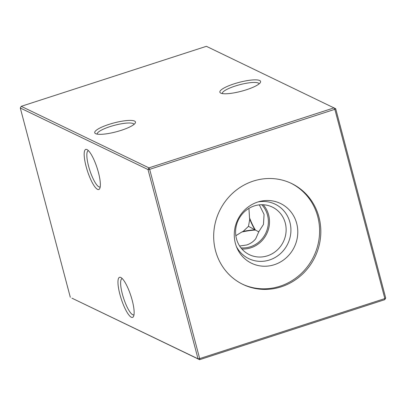 <?xml version="1.0" encoding="UTF-8"?>
<svg xmlns="http://www.w3.org/2000/svg" width="406" height="406" viewBox="0 0 406 406"><rect width="100%" height="100%" fill="white"/><g stroke="black" fill="none" stroke-linecap="round" stroke-linejoin="round"><path stroke-width="0.61" d="M258.83 231.862L255.435 230.075A26.42 5.74 -14.8 0 0 241.778 232.034L243.158 231.39L248.482 226.34L249.751 219.23L249.517 217.763A26.42 6.349 -108 0 0 255.435 230.075L255.044 229.837A25.405 5.517 -14.8 0 0 243.158 231.39M249.517 217.763L248.944 208.364M246.371 89.777A21.071 4.578 165.2 0 1 220.62 93.045A21.071 4.578 165.2 0 1 234.069 83.854A21.071 4.578 165.2 0 1 260.342 82.555A21.071 4.578 165.2 0 1 246.371 89.777M259.124 83.849A19.036 4.136 -14.8 0 0 235.17 86.057A19.036 4.136 -14.8 0 0 222.315 93.573M121.247 130.331A21.071 4.578 165.2 0 1 95.501 133.599A21.071 4.578 165.2 0 1 108.95 124.403A21.071 4.578 165.2 0 1 135.218 123.104A21.071 4.578 165.2 0 1 121.247 130.331M134.005 124.398A19.036 4.136 -14.8 0 0 110.051 126.611A19.036 4.136 -14.8 0 0 97.196 134.127M97.521 189.358A21.071 5.065 72 0 1 86.118 166.511A21.071 5.065 72 0 1 87.011 149.591A21.071 5.065 72 0 1 87.163 149.667A21.071 5.065 72 0 1 97.085 167.911A21.071 5.065 72 0 1 99.754 188.506A21.071 5.065 72 0 1 97.521 189.358M88.478 150.712A19.036 4.578 -108 0 0 88.275 150.758A19.036 4.578 -108 0 0 89.158 168.231A19.036 4.578 -108 0 0 98.891 186.831A19.036 4.578 -108 0 0 100.013 186.978A19.036 4.578 -108 0 0 100.206 186.897M131.305 317.238A21.071 5.065 72 0 1 119.907 294.391A21.071 5.065 72 0 1 120.8 277.465A21.071 5.065 72 0 1 120.952 277.547A21.071 5.065 72 0 1 130.869 295.791A21.071 5.065 72 0 1 133.538 316.386A21.071 5.065 72 0 1 131.305 317.238M122.262 278.587A19.036 4.578 -108 0 0 122.059 278.633A19.036 4.578 -108 0 0 122.942 296.106A19.036 4.578 -108 0 0 132.676 314.711A19.036 4.578 -108 0 0 133.797 314.853A19.036 4.578 -108 0 0 133.99 314.772M235.84 235.688L241.778 232.034M263.21 204.751A26.42 24.999 -64.3 0 1 268.64 214.962A26.42 24.999 -64.3 0 1 241.89 249M236.459 238.784A26.42 24.999 -64.3 0 1 244.935 211.298A26.42 24.999 -64.3 0 1 272.33 207.075A26.42 24.999 -64.3 0 1 285.261 222.97A26.42 24.999 -64.3 0 1 276.785 250.456A26.42 24.999 -64.3 0 1 249.391 254.684A26.42 24.999 -64.3 0 1 236.459 238.784M257.983 201.955A30.262 28.628 -64.3 0 1 289.92 222.361A30.262 28.628 -64.3 0 1 272.634 258.769A30.262 28.628 -64.3 0 1 236.444 246.65M235.363 243.306A33.206 31.419 -64.3 0 1 259.754 201.447A33.206 31.419 -64.3 0 1 296.69 223.427A33.206 31.419 -64.3 0 1 276.826 263.773A33.206 31.419 -64.3 0 1 237.155 248.355A33.206 31.419 -64.3 0 1 235.363 243.306M240.936 247.848A25.405 24.035 115.7 0 0 250.406 246.767A25.405 24.035 115.7 0 0 267.529 215.185A25.405 24.035 115.7 0 0 261.718 204.72M290.95 183.207A56.013 52.993 -64.3 0 1 317.751 216.606A56.013 52.993 -64.3 0 1 300.054 274.639A56.013 52.993 -64.3 0 1 242.331 284.119M215.53 250.72A56.013 52.993 -64.3 0 1 233.491 192.454A56.013 52.993 -64.3 0 1 291.564 183.497A56.013 52.993 -64.3 0 1 318.974 217.195A56.013 52.993 -64.3 0 1 301.013 275.466A56.013 52.993 -64.3 0 1 242.94 284.418A56.013 52.993 -64.3 0 1 215.53 250.72M259.343 204.857L264.073 214.449L263.458 224.482L258.967 231.395L255.719 238.753C253.481 241.621 250.472 243.696 246.701 244.98L239.631 246.016M335.696 108.727L206.39 46.314L21.213 106.331L148.931 167.866L334.108 107.849L334.838 109.321L335.696 108.727L385.7 297.984L384.842 298.577L334.838 109.321L149.662 169.338L199.666 358.594L384.842 298.577L384.786 299.669L199.61 359.686L71.892 298.151L198.021 358.813L148.017 169.551L20.3 108.016L70.304 297.273M249.751 219.23A25.405 6.105 -108 0 0 255.044 229.837L248.482 226.34M198.021 358.813L199.61 359.686L199.666 358.594L198.021 358.813M148.017 169.551L149.662 169.338L148.931 167.866L148.017 169.551M20.3 108.016L21.213 106.331M384.786 299.669L385.7 297.984"/></g></svg>
